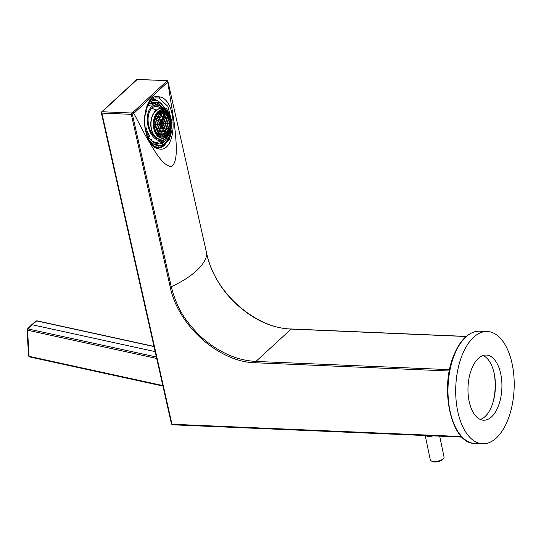 <?xml version="1.0" encoding="UTF-8"?>
<svg xmlns="http://www.w3.org/2000/svg" width="541" height="541" viewBox="0 0 541 541"><rect width="100%" height="100%" fill="white"/><g stroke="black" fill="none" stroke-linecap="round" stroke-linejoin="round"><path stroke-width="0.81" d="M159.974 148.004A25.082 14.803 79.2 0 0 166.276 142.75M157.702 100.89A25.082 14.803 79.2 0 0 153.259 98.969A25.082 14.803 79.2 0 0 152.819 98.895M160.17 147.991L169.36 139.598L172.106 122.861L167.879 106.347L158.75 97.928L155.024 97.948M167.223 80.677A1.001 0.521 92.5 0 0 166.98 80.548A1.001 0.521 92.5 0 0 166.736 80.65A81.887 32.311 167.3 0 1 166.642 81.326A1.021 0.872 32.6 0 1 167.778 82.07L174.506 124.795C175.642 137.15 179.348 163.172 170.949 166.533C161.509 165.14 153.015 147.984 145.536 135.696L133.823 113.319A1.021 0.636 57.1 0 0 132.897 112.379A81.887 32.311 167.3 0 1 131.578 113.001A1.001 0.521 92.5 0 0 131.301 114.347L170.212 287C178.185 326.311 219.91 362.544 255.67 362.774L449.328 371.004M133.864 113.407A82.888 32.703 167.3 0 1 132.335 114.131L171.247 286.791C177.333 309.445 185.022 320.116 198.297 334.169C206.385 342.23 215.893 348.871 226.828 354.085C236.004 358.413 245.715 360.861 255.947 361.435L291.099 329.084C271.366 328.171 252.755 319.501 235.281 303.068C220.694 289.009 211.213 272.671 206.824 254.04L167.92 81.387A1.001 0.399 -12.7 0 0 167.913 81.333A1.001 0.399 -12.7 0 0 167.879 81.258M137.529 79.297A1.001 0.521 92.4 0 0 137.286 79.399A1.001 0.757 -132.6 0 0 136.812 79.561L166.98 80.548L167.913 81.333L206.824 253.986A1.001 0.399 -12.7 0 0 206.804 253.939M167.805 82.171A82.888 32.703 167.3 0 0 167.92 81.387A1.001 0.913 -173.4 0 0 166.736 80.65L137.286 79.399L102.134 111.75L131.578 113.001A1.001 0.446 -115 0 1 132.335 114.131A1.001 0.399 167.3 0 1 131.301 114.347L101.857 113.096L171.97 424.239A1.001 0.399 167.3 0 1 171.477 424.016L172.41 424.793A1.001 0.521 92.4 0 1 171.97 424.239L461.392 436.533M156.701 358.46L27.571 330.226L29.079 356.33A1.001 0.446 102.3 0 0 29.342 356.864L160.116 385.456A1.001 0.446 -77.7 0 1 159.852 384.915L29.079 356.33A1.001 0.48 176.7 0 1 28.558 355.944L29.349 356.864M155.166 351.63L32.19 324.749L27.99 328.914A1.001 0.757 -134.8 0 0 27.348 329.07L27.05 329.841A1.001 0.48 176.7 0 1 27.165 329.604M27.348 329.07L31.547 324.904A1.001 0.757 47.4 0 1 32.19 324.749L36.68 320.921L154.023 346.571M153.989 346.416L36.937 320.827A1.001 0.446 102.3 0 0 36.68 320.921A1.001 0.757 -130.5 0 0 36.071 321.043L31.574 324.877M145.116 128.224L145.218 128.203A22.736 13.417 79.2 0 0 146.854 132.985A22.736 13.417 -100.8 0 0 149.052 137.252L149.688 136.21A21.099 12.45 -100.8 0 1 147.652 132.254A21.099 12.45 79.2 0 1 146.131 127.825L145.083 128.021M146.131 127.825L145.218 128.203M149.052 137.252L147.835 137.482M160.745 143.771L162.374 143.493A21.092 12.45 -100.8 0 1 161.556 143.683A21.092 12.45 -100.8 0 1 160.224 143.784L160.177 143.656A1.204 0.71 79.2 0 0 159.372 143.007L158.574 143.162A1.19 0.669 69.3 0 0 158.466 143.196L155.565 143.115M156.079 142.892L155.517 142.79M161.164 141.113L161.678 142.06L161.191 141.275M152.805 104.359L152.217 104.44L152.156 103.426L154.983 102.932A1.19 0.717 -90.2 0 0 155.368 103.027A1.19 0.717 -90.2 0 0 155.483 102.986M152.156 103.426L152.007 103.385A1.204 0.71 -100.8 0 1 151.906 103.27L152.001 102.81L155.368 102.229A1.204 0.71 -100.8 0 0 156.166 102.878L155.368 103.027M150.817 105.022A18.908 11.158 79.2 0 0 146.773 107.152M157.864 142.168A18.908 11.158 -100.8 0 1 151.656 140.741M144.724 115.727L145.083 115.659A21.092 12.45 -100.8 0 1 145.624 112.379A1.204 0.71 79.2 0 0 145.833 112.386A1.204 0.71 79.2 0 0 146.185 110.675L146.131 110.553A21.092 12.45 79.2 0 1 147.247 107.835L146.746 107.118M168.143 139.422A24.075 14.208 79.2 0 1 164.599 144.657A24.075 14.208 -100.8 0 1 160.068 147.017A24.075 14.208 -100.8 0 1 157.952 147.145A24.075 14.208 -100.8 0 1 154.259 146.171M148.863 139.592A22.756 13.43 -100.8 0 0 154.976 144.799A22.749 13.424 79.2 0 0 158.432 145.705L157.952 147.145M162.374 143.493L162.733 145.11A22.736 13.417 -100.8 0 1 162.023 145.279A22.736 13.417 -100.8 0 1 156.565 144.501L154.976 144.799L155.064 143.216A21.072 12.436 -100.8 0 1 151.622 140.856L151.622 140.795M151.629 140.734L151.331 139.727L151.122 140.376A21.072 12.436 -100.8 0 1 148.64 137.333M158.466 143.196L156.822 143.007M157.735 143.358L158.324 143.25M159.372 143.007A1.204 0.71 79.2 0 0 158.892 143.656A21.092 12.45 79.2 0 1 156.653 142.932L156.565 144.501M155.565 142.885L156.288 142.993M160.711 143.778A21.065 12.429 79.2 0 0 163.7 142.134L161.549 142.121A20.653 12.193 79.2 0 1 159.899 143.223M161.272 141.066L163.254 141.242L163.754 142.141A21.085 12.443 -100.8 0 1 160.887 143.744M161.367 141.025L163.585 141.329L163.97 140.978L164.295 141.674A21.085 12.443 79.2 0 0 166.696 138.34L168.292 138.05A21.092 12.45 79.2 0 0 169.414 135.331L169.353 135.209A1.204 0.71 -100.8 0 1 169.712 133.492A1.204 0.71 -100.8 0 1 169.915 133.505A21.092 12.45 -100.8 0 0 170.456 130.225L171.45 130.8A22.736 13.417 79.2 0 1 169.117 139.233L167.527 139.537A22.756 13.43 79.2 0 1 164.707 143.351A22.756 13.43 -100.8 0 1 162.665 144.799M157.323 103.284A21.085 12.443 79.2 0 1 160.731 105.63L160.609 105.556A21.085 12.443 79.2 0 0 157.242 103.27L158.892 102.952A21.092 12.45 79.2 0 0 156.653 102.229A1.204 0.71 -100.8 0 1 156.166 102.878M152.217 104.44L155.341 103.297L152.278 104.325L154.746 103.162M163.179 108.802A18.056 10.658 79.2 0 0 154.875 105.11A18.056 10.658 79.2 0 0 149.58 130.827A18.056 10.658 -100.8 0 1 154.868 105.11A18.056 10.658 -100.8 0 1 156.004 105.001M167.264 135.777A18.056 10.658 -100.8 0 1 161.624 140.592A18.056 10.658 -100.8 0 1 149.58 130.827A18.056 10.658 79.2 0 0 161.624 140.592A18.056 10.658 79.2 0 0 162.077 140.484M162.023 145.279L160.427 145.583A22.736 13.417 -100.8 0 1 158.432 145.705M158.892 102.952L158.98 101.383A22.736 13.417 79.2 0 0 153.522 100.606A22.736 13.417 79.2 0 0 152.805 100.775L153.164 102.384L151.581 102.709A21.065 12.436 79.2 0 0 148.491 104.42L148.505 104.521M150.499 103.115A21.065 12.436 -100.8 0 1 151.561 102.722L151.216 101.079A22.729 13.41 79.3 0 0 149.789 101.64M147.456 105.461A21.072 12.436 -100.8 0 1 148.065 104.812L147.889 104.988M153.522 100.606L151.926 100.91A22.729 13.417 79.2 0 0 151.216 101.079L152.805 100.775M164.444 109.681L164.897 108.937A22.736 13.417 79.2 0 0 158.912 102.533M165.201 108.876A24.075 14.208 79.2 0 0 158.953 101.762M157.37 100.795A24.075 14.208 79.2 0 0 151.805 99.605M156.653 142.932L155.064 143.216M151.656 140.91L151.338 139.652M148.133 104.907L148.207 105.772L148.741 105.427L148.39 105.738M158.892 143.101L158.263 142.952M155.592 142.878L158.175 143.047M166.642 138.273A21.065 12.429 -100.8 0 1 164.281 141.6L164.336 141.607A21.085 12.443 79.2 0 0 166.675 138.32L166.723 138.259A21.058 12.423 79.2 0 0 167.805 135.602L167.365 135.676M169.414 135.331L167.805 135.602M168.292 138.05L169.117 139.233M163.646 109.113A21.085 12.443 79.2 0 0 161.292 106.212L161.245 106.239A21.065 12.436 -100.8 0 1 163.524 109.025M160.386 106.381L160.562 105.576L159.392 105.82M157.154 103.277L157.154 103.277A21.065 12.429 -100.8 0 1 160.562 105.576L160.609 105.556M153.164 102.384A21.092 12.45 -100.8 0 1 153.671 102.263A21.092 12.45 -100.8 0 1 155.321 102.1M166.675 138.32L167.527 139.537M163.754 142.141L162.009 142.418A21.058 12.429 -100.8 0 1 160.163 143.622M163.869 142.067L163.869 142.067A21.085 12.443 -100.8 0 1 160.914 143.744M147.964 104.913L148.261 105.569M148.518 104.548L148.356 105.779M148.525 104.372L148.741 105.427M160.731 105.63L159.595 105.921M163.72 109.154A21.085 12.443 79.2 0 0 161.238 106.117L161.292 106.212M164.897 108.937L166.486 108.633A22.736 13.417 -100.8 0 1 168.684 112.9A22.736 13.417 79.2 0 1 169.245 114.293M164.234 141.607L163.659 140.755L163.254 141.242M164.728 109.897L165.85 109.674A21.099 12.45 -100.8 0 1 166.729 111.196M160.501 106.455L161.042 106.8L161.211 106.219L160.805 107.057M157.262 103.263L157.242 103.263A21.058 12.429 79.2 0 0 156.221 102.864M163.653 138.286A16.683 9.846 79.2 0 0 164.024 138.016M157.668 106.523A16.683 9.846 -100.8 0 0 157.607 106.509A16.683 9.846 -100.8 0 0 151.987 108.092A16.683 9.846 79.2 0 0 148.937 126.344A16.683 9.846 79.2 0 0 159.899 139.335M165.85 109.674L166.486 108.633M157.58 113.407L158.1 114.685L156.931 114.875A11.036 6.979 -88.7 0 0 156.193 115.815M155.423 117.133A11.03 6.972 -88.7 0 1 155.598 116.802L156.701 116.531L156.085 115.666M154.746 119.277L155.646 118.871L154.996 118.364M154.266 121.975L154.996 121.556L154.347 121.353M154.151 124.302L154.821 124.802L154.165 124.883L154.821 124.802M154.503 127.947L155.172 127.588L154.374 127.162M155.301 130.814L155.964 130.124L154.936 129.725M162.78 134.702A10.834 6.85 -88.7 0 0 168.576 128.697A10.834 6.85 -88.7 0 0 168.271 117.864A10.834 6.85 91.3 0 0 163.26 113.103A10.834 6.85 91.3 0 0 156.68 118.364A10.834 6.85 91.3 0 0 156.721 129.921A10.834 6.85 -88.7 0 0 162.78 134.702L161.387 134.837M161.529 112.859A11.03 6.972 -88.7 0 1 161.644 112.873L163.26 113.103M159.663 113.035A11.03 6.972 -88.7 0 1 160.346 112.88L161.536 112.961L161.475 110.837M157.83 114.029A11.036 6.979 -88.7 0 1 158.587 113.509L159.751 113.468L159.406 111.75M164.281 136.643A13.444 8.5 -88.7 0 0 168.961 116.396A13.444 8.5 91.3 0 0 164.849 111.23M168.095 117.458L168.948 116.565L167.913 116.112A13.444 8.5 -88.7 0 0 167.149 114.597M166.763 115.274L167.548 113.894L166.466 113.563A13.444 8.5 -88.7 0 0 165.553 112.494M163.625 111.054A13.444 8.5 -88.7 0 1 164.592 111.656L165.742 111.906L165.127 113.806M155.828 129.786L155.179 130.469M157.891 114.908L157.377 113.657M156.775 114.489L156.931 114.875M156.532 116.829L155.93 115.984M155.524 119.236L154.888 118.736M154.942 121.955L154.293 121.752M154.807 124.403L154.158 124.471M155.091 127.209L154.435 127.561M155.341 130.773A11.03 6.972 91.3 0 0 156.031 131.97L157.154 132.227L156.538 133.316M156.762 132.917A11.036 6.979 91.3 0 0 157.472 133.607L158.425 133.593L157.938 135.094M158.155 135.297L158.425 133.593M158.479 134.296A11.03 6.972 91.3 0 0 159.196 134.621L160.359 134.635L160.089 136.596M160.325 134.871A11.03 6.972 91.3 0 0 160.975 134.878L162.002 134.777M168.055 118.087A10.435 6.593 91.3 0 0 162.726 113.461A10.435 6.593 91.3 0 0 156.768 118.919A10.435 6.593 91.3 0 0 156.937 129.698A10.435 6.593 -88.7 0 0 162.266 134.324A10.435 6.593 -88.7 0 0 168.224 128.873A10.435 6.593 -88.7 0 0 168.055 118.087M167.94 117.14L168.812 116.234M167.582 116.457L167.913 116.112M166.56 115.037L167.358 113.63M165.972 114.442L166.466 113.563M164.89 113.664L165.519 111.73M164.592 111.656L164.058 113.299M163.341 113.116L163.653 110.824M163.084 113.083L163.402 110.777M162.199 112.954L162.51 110.709M161.279 112.988L161.218 110.905M160.346 112.88L160.298 111.25M159.507 113.596L159.169 111.913M158.587 113.509L158.398 112.548M162.158 134.763L162.226 137.076A13.444 8.5 91.3 0 0 163.267 136.663L164.41 136.535L163.984 134.418M164.308 136.028A13.444 8.5 91.3 0 0 165.269 135.203L166.405 134.932L165.742 133.323M166.121 134.242A13.444 8.5 91.3 0 0 167.02 132.917L168.082 132.572L167.297 131.463M167.582 131.869A13.444 8.5 91.3 0 0 168.312 130.077L169.326 129.63L168.481 128.968M168.623 129.076A13.444 8.5 91.3 0 0 169.13 126.736L170.05 126.29L169.184 126.019M169.225 126.026A13.444 8.5 91.3 0 0 169.367 123.287L170.219 123.186L169.347 122.638A13.444 8.5 91.3 0 0 169.083 120.149M168.339 117.201A13.444 8.5 91.3 0 1 168.914 119.263L169.86 119.73L168.988 120.197M162.111 137.076A13.194 8.338 -88.7 0 0 164.525 136.542A13.194 8.338 -88.7 0 0 169.36 116.552A13.194 8.338 91.3 0 0 165.086 111.351A13.194 8.338 91.3 0 0 162.706 110.702M165.519 133.512L166.188 135.155M166.642 132.376L167.02 132.917M167.108 131.747L167.913 132.876M168.352 129.319L169.205 129.989M169.123 126.405L169.996 126.682M169.367 123.287L170.219 123.186M169.333 122.875L170.205 122.78M168.9 119.825L169.786 119.351M156.964 131.963L156.363 133.032M157.242 134.31L157.472 133.607M159.196 134.621L159.007 135.987M160.109 134.553L159.845 136.488M160.975 134.878L161.035 136.927M161.908 134.79L161.969 137.069M162.868 134.695L163.267 136.663M163.734 134.506L164.166 136.663M165.269 135.203L164.789 134.026M166.378 119.25L167.345 118.236L166.31 117.782A10.435 6.593 91.3 0 0 164.674 115.213M161.908 113.522A10.435 6.593 91.3 0 1 163.713 114.354L164.87 114.604L164.187 116.7M166.675 127.548L167.636 128.298L166.621 128.751A10.435 6.593 -88.7 0 1 165.093 131.727M167.318 123.49L167.46 123.49A10.435 6.593 -88.7 0 1 166.932 127.75M168.312 123.382L167.446 122.841A10.435 6.593 -88.7 0 0 166.729 118.885M159.385 131.504A7.953 5.025 91.3 0 0 160.887 131.808L162.07 131.625L161.86 134.296M164.417 130.821L165.167 132.653L164.241 132.701A10.435 6.593 -88.7 0 1 162.138 134.046M165.167 132.653L164.647 130.645M169.522 116.552A13.194 8.338 91.3 0 0 162.794 110.702A13.194 8.338 91.3 0 0 155.253 117.6A13.194 8.338 91.3 0 0 155.47 131.233A13.194 8.338 -88.7 0 0 162.199 137.083A13.194 8.338 -88.7 0 0 169.746 130.185A13.194 8.338 -88.7 0 0 169.522 116.552M158.317 115.957L159.176 117.302L158.52 115.7M158.892 116.606A7.953 5.031 -88.7 0 1 160.434 115.95L160.379 114.09M160.434 115.95L161.367 116.126L161.299 113.678M161.367 116.126L161.549 113.603M163.713 114.354L163.084 116.301M161.617 115.97A7.953 5.025 -88.7 0 1 161.678 115.984L163.281 116.349A7.621 4.822 91.3 0 0 158.472 119.838A7.621 4.822 91.3 0 0 158.432 128.136A7.621 4.822 -88.7 0 0 162.942 131.47L162.07 131.625M163.943 116.579L164.64 114.428M165.837 118.283L166.31 117.782M166.222 118.932L167.21 117.904M156.653 128.927L157.505 128.034L157.641 128.373L156.775 129.279M157.505 128.034L156.518 128.007A7.953 5.031 -88.7 0 1 156.045 126.283M156.809 124.592L155.909 124.687L156.809 124.592L156.802 124.193L155.896 124.288M155.896 124.065L156.802 124.193M156.153 121.218A7.953 5.025 -88.7 0 1 156.308 120.643L156.275 120.616M156.308 120.643L157.296 120.623L156.444 119.953M157.296 120.623L156.545 119.581M157.735 116.829L157.986 117.438A7.953 5.031 -88.7 0 0 156.647 119.662M158.959 117.525L157.986 117.438M164.241 132.701L163.653 131.253M161.813 131.652L161.894 134.296M160.887 131.808L160.954 134.087M158.75 132.599L159.568 130.942L158.959 132.816M159.345 130.766L158.371 130.841L158.067 131.774M156.991 129.056A7.953 5.031 91.3 0 0 158.371 130.841M167.297 123.091L168.305 122.983M166.547 127.892L167.521 128.657M166.283 128.481L166.621 128.751M170.016 116.044A14.113 8.92 91.3 0 0 157.688 112.17A14.113 8.92 91.3 0 0 154.976 131.747A14.113 8.92 -88.7 0 0 167.304 135.615A14.113 8.92 -88.7 0 0 170.016 116.044M162.942 131.47A7.621 4.822 -88.7 0 0 166.56 119.649A7.621 4.822 91.3 0 0 163.281 116.349M154.78 131.842A14.296 9.035 -88.7 0 1 155.429 115.03A14.296 9.035 -88.7 0 1 165.735 110.499A14.296 9.035 -88.7 0 1 166.121 110.743A14.296 9.035 -88.7 0 1 170.016 115.936A14.296 9.035 91.3 0 1 165.526 137.198A14.296 9.035 91.3 0 1 165.133 137.421A14.296 9.035 91.3 0 1 154.78 131.842M166.344 119.872A7.222 4.565 91.3 0 0 162.658 116.673A7.222 4.565 91.3 0 0 158.527 120.447A7.222 4.565 91.3 0 0 158.648 127.913A7.222 4.565 -88.7 0 0 162.334 131.111A7.222 4.565 -88.7 0 0 166.466 127.338A7.222 4.565 -88.7 0 0 166.344 119.872M165.735 110.499L164.166 109.566A15.249 9.637 91.3 0 0 155.416 111.182A15.249 9.637 91.3 0 0 152.488 132.335A15.249 9.637 -88.7 0 0 163.531 138.28L165.133 137.421M163.984 129.029A7.222 4.565 -88.7 0 0 165.431 123.7L166.283 123.598L166.276 123.192L165.411 123.05A7.216 4.558 -88.7 0 0 164.714 119.838A7.216 4.558 91.3 0 0 163.727 118.127M161.84 116.768A7.222 4.565 91.3 0 1 162.78 117.241L163.937 117.485L163.301 119.433M163.368 128.264L164.072 129.989L163.152 130.029A7.222 4.565 -88.7 0 1 161.522 130.983M164.072 129.989L163.612 128.116M164.592 109.816A15.344 9.704 91.3 0 0 156.227 110.195A15.331 9.677 91.4 0 0 155.247 111.101A15.351 9.704 91.3 0 0 152.298 132.389A15.351 9.704 -88.7 0 0 163.957 138.05M159.426 118.655L160.008 120.082A4.707 2.976 91.3 0 1 160.224 119.859L159.615 118.384M159.987 119.277A4.815 3.043 -88.7 0 1 161.204 119.067A4.815 3.043 -88.7 0 1 161.225 119.067L162.821 119.297A4.612 2.915 91.3 0 0 160.021 121.536A4.612 2.915 91.3 0 0 160.035 126.459A4.612 2.915 -88.7 0 0 162.618 128.501L160.988 128.657A4.815 3.043 91.3 0 0 161.015 128.657M162.78 117.241L162.144 119.203M163.051 119.345L163.707 117.309M159.047 128.744L159.284 128.021A4.801 3.036 91.3 0 1 158.303 126.533A4.801 3.036 -88.7 0 1 158.08 125.904M157.931 123.869L158.743 123.99A4.497 2.84 91.3 0 0 158.75 124.389L157.938 124.477M158.75 124.389L157.938 124.491M158.743 123.99L157.931 124.072M158.878 119.615L159.054 120.048A4.815 3.043 -88.7 0 0 158.175 121.691M160.008 120.082L159.054 120.048M163.152 130.029L162.523 128.508M160.325 128.609A4.815 3.043 91.3 0 0 160.988 128.657M159.69 129.684L160.237 128.007A4.402 2.779 -89 0 0 160.461 128.183L159.899 129.921M160.237 128.007L159.284 128.021M165.397 123.287L166.276 123.192M165.411 123.686L166.283 123.598M162.618 128.501A4.612 2.915 -88.7 0 0 165.086 125.938A4.612 2.915 -88.7 0 0 164.958 121.326A4.612 2.915 91.3 0 0 162.821 119.297M164.741 121.549A4.213 2.664 91.3 0 0 162.591 119.683A4.213 2.664 91.3 0 0 160.183 121.881A4.213 2.664 91.3 0 0 160.251 126.236A4.213 2.664 -88.7 0 0 162.401 128.102A4.213 2.664 -88.7 0 0 164.809 125.904A4.213 2.664 -88.7 0 0 164.741 121.549M161.157 122.138L161.874 119.926L162.834 120.014A4.213 2.664 91.3 0 1 163.057 120.19L162.016 123.389A0.676 0.426 -88.7 0 1 162.117 123.632L164.369 123.395L163.504 123.199A4.213 2.664 -88.7 0 0 163.112 121.515A4.213 2.664 91.3 0 0 162.821 120.927M164.369 123.395A4.213 2.664 -88.7 0 1 164.383 123.794L162.131 124.031A0.676 0.426 -88.7 0 1 162.043 124.302L163.26 127.263A4.213 2.664 -88.7 0 1 163.044 127.487L162.09 127.554A4.213 2.664 -88.7 0 1 161.59 127.886M164.383 123.794L163.524 123.95A4.213 2.664 -88.7 0 1 162.929 126.452M159.832 123.875L161.306 123.72L159.845 123.598M159.879 123.179A1.718 1.089 -88.7 0 1 160.095 122.679L160.008 122.469M160.095 122.679L160.346 122.692A0.981 0.717 36.2 0 1 161.394 123.449A0.676 0.426 91.3 0 0 161.306 123.72M160.474 121.218L161.394 123.449M159.838 124.342L161.319 124.119L159.838 124.274M159.852 124.491A1.724 1.089 91.3 0 0 160.17 125.187L160.413 125.174A0.981 0.778 -45 0 0 161.421 124.362L160.596 126.905M160.785 127.182L161.644 124.545A0.676 0.426 -88.7 0 0 161.833 124.525L163.044 127.487M162.834 120.014L161.793 123.206A0.676 0.426 91.3 0 0 161.603 123.226L160.657 120.907M161.184 122.205A1.684 1.062 -88.7 0 1 161.265 122.219A1.684 1.062 -88.7 0 1 161.367 122.252A0.981 0.778 135.1 0 1 161.793 123.206M163.504 123.199L162.307 123.328M160.17 125.187L160.035 125.593M162.117 123.632L161.969 122.672M162.361 124.078L163.524 123.95M162.07 124.897L162.131 124.031M161.299 125.613L162.09 127.554M161.346 125.458A1.684 1.062 91.3 0 0 161.455 125.397A0.981 0.717 -143.8 0 0 161.833 124.525M425.639 435.559A7.019 2.833 -11.8 0 0 433.213 435.877M425.212 435.539L430.298 459.864A7.019 2.833 -11.8 0 0 431.258 460.939A7.019 2.833 -11.8 0 0 437.75 461.202A7.019 2.833 -11.8 0 0 443.593 458.362A7.019 2.833 -11.8 0 0 444.066 457.26A7.019 2.833 -11.8 0 0 444.039 456.989L439.691 436.154M431.258 460.939L432.286 461.48A6.019 2.428 -11.8 0 0 437.852 461.703A6.019 2.428 -11.8 0 0 442.863 459.268L443.593 458.362M462.061 355.342A56.176 29.187 -87.6 0 1 487.333 331.511A56.176 29.187 -87.6 0 1 511.8 362.321A56.176 29.187 -87.6 0 1 507.837 419.938A56.176 29.187 -87.6 0 1 482.565 443.769A56.176 29.187 -87.6 0 1 458.099 412.959A56.176 29.187 -87.6 0 1 462.061 355.342M492.553 403.843A36.112 18.759 92.4 0 0 493.892 372.127M498.234 406.386A32.602 16.94 92.4 0 0 500.533 372.945A32.602 16.94 92.4 0 0 486.332 355.065A32.602 16.94 92.4 0 0 471.664 368.901A32.602 16.94 92.4 0 0 469.365 402.335A32.602 16.94 92.4 0 0 483.566 420.215A32.602 16.94 92.4 0 0 498.234 406.386M480.334 419.471A32.602 16.94 92.4 0 0 491.722 406.108A32.602 16.94 92.4 0 0 483.052 355.538M157.478 147.828A1.001 0.818 103 0 1 157.756 147.835L157.756 147.835A1.001 0.818 103 0 1 158.357 148.755C177.259 154.645 178.415 99.618 159.534 96.886C140.633 90.989 139.47 146.023 158.357 148.755M158.75 97.928A1.001 0.818 -77 0 0 159.534 96.886M167.778 82.07L133.823 113.319M166.642 81.326L132.897 112.379M466.085 336.516L291.099 329.084A1.001 0.521 -87.6 0 1 291.342 328.975C255.751 328.664 214.615 292.64 206.824 253.986A1.001 0.399 -12.7 0 1 206.824 254.04A82.888 32.703 167.3 0 1 171.247 286.791A1.001 0.399 167.3 0 1 170.212 287M136.812 79.561A1.001 0.757 -132.6 0 0 136.805 79.561L101.654 111.913A1.001 0.757 -132.6 0 1 102.134 111.75A1.001 0.521 92.4 0 0 101.857 113.096A1.001 0.399 167.3 0 1 101.356 112.873L101.356 112.873A1.001 0.399 167.3 0 1 101.356 112.866L171.477 424.016M449.591 369.665L255.947 361.435A1.001 0.521 92.4 0 0 255.67 362.774M162.685 384.996A8.872 6.722 47.4 0 1 159.852 384.915M156.369 356.979L27.99 328.914A1.001 0.446 -77.7 0 0 27.571 330.226A1.001 0.48 176.7 0 1 27.05 329.841L28.558 355.944M160.122 385.456A1.001 0.446 -77.7 0 1 160.116 385.456L162.821 385.611M163.49 139.936A20.653 12.193 -100.8 0 1 162.902 140.728M154.3 103.737A20.653 12.193 -100.8 0 1 156.856 105.035M152.007 103.385L152.082 104.224M149.742 103.514A20.653 12.193 -100.8 0 1 151.906 103.27M151.013 140.261L151.196 139.686M163.592 140.741A21.058 12.429 79.2 0 0 164.62 139.165M158.188 105.339A21.058 12.429 79.2 0 0 155.017 103.439M152.001 102.81A21.058 12.429 79.2 0 0 151.182 102.844M151.108 139.551L150.351 139.551M148.281 105.82L147.057 106.354M147.098 106.252L148.207 105.772M150.324 139.517L151.128 139.524M161.678 142.06L162.023 142.283M163.95 140.944L162.036 140.721L163.713 140.761M153.739 102.438A21.058 12.429 79.2 0 0 152.603 102.506M163.456 141.39L163.842 141.938M160.434 106.286L160.731 105.759M156.227 110.195A17.603 12.051 -128.7 0 0 151.676 108.396M160.035 123.639A1.684 1.062 -88.7 0 1 160.346 122.692M160.055 124.302A1.684 1.062 91.3 0 0 160.413 125.174M161.062 122.165L161.455 122.286M479.624 331.187A56.176 29.187 92.4 0 0 454.352 355.018A56.176 29.187 92.4 0 0 450.389 412.634A56.176 29.187 92.4 0 0 474.856 443.444C451.539 444.208 439.177 389.168 453.831 355.227C460.364 339.41 468.966 331.396 479.624 331.187L487.333 331.511M155.456 97.853L155.45 97.853C151.23 98.293 145.421 104.278 144.488 119.182C143.865 130.57 148.978 145.448 157.756 147.835L160.738 147.909M101.654 111.913L101.356 112.873M461.933 437.101L172.41 424.793M291.342 328.975L466.214 336.407M36.071 321.043L36.937 320.827M169.712 133.492L168.887 133.654M155.328 103.304L152.785 104.291M157.336 105.123L150.912 105.008M158.006 142.134L163.916 139.673M151.757 139.997L151.304 139.558M147.057 106.361L148.335 105.799M151.291 139.551L150.31 139.504M158.966 143.264L158.256 142.952M150.317 103.196L151.561 102.722M166.121 110.743L170.043 115.963C172.768 125.133 171.267 132.207 165.532 137.191M164.714 109.891L157.546 106.496M161.191 125.505L161.658 125.309M474.856 443.444L482.565 443.769"/></g></svg>
